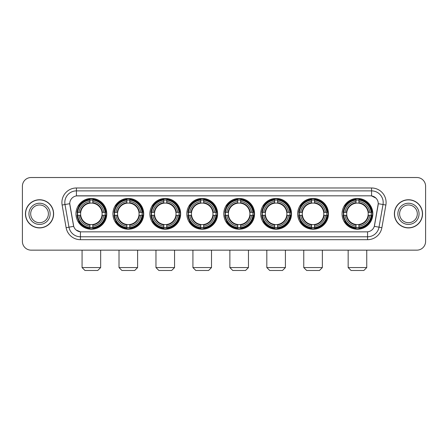 <?xml version="1.0" encoding="UTF-8"?>
<svg xmlns="http://www.w3.org/2000/svg" width="448" height="448" viewBox="0 0 448 448"><rect width="100%" height="100%" fill="white"/><g stroke="black" fill="none" stroke-linecap="round" stroke-linejoin="round"><path stroke-width="0.67" d="M223.77 213.83A15.394 15.394 0 0 0 239.165 229.23A15.394 15.394 0 0 0 254.559 213.83A15.394 15.394 0 0 0 239.165 198.436A15.394 15.394 0 0 0 223.77 213.83M112.918 213.83A15.394 15.394 0 0 0 128.313 229.23A15.394 15.394 0 0 0 143.707 213.83A15.394 15.394 0 0 0 128.313 198.436A15.394 15.394 0 0 0 112.918 213.83M149.867 213.83A15.394 15.394 0 0 0 165.262 229.23A15.394 15.394 0 0 0 180.662 213.83A15.394 15.394 0 0 0 165.262 198.436A15.394 15.394 0 0 0 149.867 213.83M186.816 213.83A15.394 15.394 0 0 0 202.216 229.23A15.394 15.394 0 0 0 217.61 213.83A15.394 15.394 0 0 0 202.216 198.436A15.394 15.394 0 0 0 186.816 213.83M260.719 213.83A15.394 15.394 0 0 0 276.114 229.23A15.394 15.394 0 0 0 291.508 213.83A15.394 15.394 0 0 0 276.114 198.436A15.394 15.394 0 0 0 260.719 213.83M297.668 213.83A15.394 15.394 0 0 0 313.062 229.23A15.394 15.394 0 0 0 328.462 213.83A15.394 15.394 0 0 0 313.062 198.436A15.394 15.394 0 0 0 297.668 213.83M342.054 213.83A15.394 15.394 0 0 0 357.454 229.23A15.394 15.394 0 0 0 372.848 213.83A15.394 15.394 0 0 0 357.454 198.436A15.394 15.394 0 0 0 342.054 213.83M75.964 213.83A15.394 15.394 0 0 0 91.364 229.23A15.394 15.394 0 0 0 106.758 213.83A15.394 15.394 0 0 0 91.364 198.436A15.394 15.394 0 0 0 75.964 213.83M66.125 227.685L62.126 205.027A14.526 14.526 0 0 1 76.429 187.981L371.571 187.981A14.526 14.526 0 0 1 385.874 205.027L381.875 227.685A14.526 14.526 0 0 1 367.573 239.686L80.427 239.686A14.526 14.526 0 0 1 66.125 227.685L68.981 227.181L64.988 204.523A11.62 11.62 0 0 1 76.429 190.882L371.571 190.882A11.62 11.62 0 0 1 383.012 204.523L379.019 227.181A11.62 11.62 0 0 1 367.573 236.779L80.427 236.779A11.62 11.62 0 0 1 68.981 227.181L73.696 226.346L69.748 203.683A7.846 7.846 0 0 0 69.871 205.027L73.455 225.361A7.846 7.846 0 0 0 81.178 231.846L366.822 231.846A7.846 7.846 0 0 0 374.545 225.361L378.129 205.027A7.846 7.846 0 0 0 370.406 195.821L77.594 195.821A7.846 7.846 0 0 0 69.748 203.666L69.838 202.502M77.347 215.286A14.09 14.09 0 0 1 77.347 212.38M343.437 215.286A14.09 14.09 0 0 1 343.437 212.38M299.051 215.286A14.09 14.09 0 0 1 299.051 212.38M262.102 215.286A14.09 14.09 0 0 1 262.102 212.38M188.199 215.286A14.09 14.09 0 0 1 188.199 212.38M151.25 215.286A14.09 14.09 0 0 1 151.25 212.38M114.302 215.286A14.09 14.09 0 0 1 114.302 212.38M225.148 215.286A14.09 14.09 0 0 1 225.148 212.38M25.452 213.83A14.09 14.09 0 0 0 39.542 227.92A14.09 14.09 0 0 0 53.626 213.83A14.09 14.09 0 0 0 39.542 199.746A14.09 14.09 0 0 0 25.452 213.83M394.374 213.83A14.09 14.09 0 0 0 408.458 227.92A14.09 14.09 0 0 0 422.548 213.83A14.09 14.09 0 0 0 408.458 199.746A14.09 14.09 0 0 0 394.374 213.83M76.429 187.981L76.429 195.91L370.406 195.821L371.571 195.91L375.95 198.117M366.822 231.846L81.178 231.846M80.427 239.686L80.427 231.806L76.238 230.093M385.874 205.027L378.252 203.683L374.304 226.346L381.875 227.685M425.6 186.234A8.714 8.714 0 0 0 416.886 177.52L31.114 177.52A8.714 8.714 0 0 0 22.4 186.234L22.4 241.427A8.714 8.714 0 0 0 31.114 250.146L416.886 250.146A8.714 8.714 0 0 0 425.6 241.427L425.6 186.234L425.6 241.427M22.4 186.234L22.4 241.427M416.886 177.52L31.114 177.52M31.114 250.146L416.886 250.146M48.395 213.83A8.854 8.854 0 0 0 39.542 204.977A8.854 8.854 0 0 0 30.682 213.83A8.854 8.854 0 0 0 39.542 222.69A8.854 8.854 0 0 0 48.395 213.83A8.854 8.854 0 0 1 39.542 222.69A8.854 8.854 0 0 1 30.682 213.83M53.48 213.83A13.944 13.944 0 0 0 39.542 199.892A13.944 13.944 0 0 0 25.598 213.83A13.944 13.944 0 0 0 39.542 227.774A13.944 13.944 0 0 0 53.48 213.83M417.318 213.83A8.854 8.854 0 0 0 408.458 204.977A8.854 8.854 0 0 0 399.605 213.83A8.854 8.854 0 0 0 408.458 222.69A8.854 8.854 0 0 0 417.318 213.83A8.854 8.854 0 0 1 408.458 222.69A8.854 8.854 0 0 1 399.605 213.83M422.402 213.83A13.944 13.944 0 0 0 408.458 199.892A13.944 13.944 0 0 0 394.52 213.83A13.944 13.944 0 0 0 408.458 227.774A13.944 13.944 0 0 0 422.402 213.83M97.754 270.48L84.969 270.48L82.068 267.574L100.66 267.574L97.754 270.48M102.01 215.286A10.746 10.746 0 0 0 92.814 203.185L92.814 202.754L92.814 203.185A10.746 10.746 0 0 0 80.713 215.286A10.746 10.746 0 0 0 102.01 215.286L102.441 215.286L102.01 215.286A10.746 10.746 0 0 1 92.814 224.482L92.814 226.24A12.494 12.494 0 0 0 103.768 215.286L105.7 215.286A14.409 14.409 0 0 1 92.814 228.166L92.814 227.584A13.826 13.826 0 0 0 105.112 215.286M77.638 215.286A13.798 13.798 0 0 1 77.638 212.38M92.814 200.11A13.798 13.798 0 0 0 89.908 200.11M105.084 212.38A13.798 13.798 0 0 1 105.084 215.286M105.7 212.38A14.409 14.409 0 0 0 92.814 199.5L92.814 200.082A13.826 13.826 0 0 1 105.112 212.38L105.7 212.38M77.028 215.286A14.409 14.409 0 0 0 89.908 228.166L89.908 227.584A13.826 13.826 0 0 1 77.61 215.286L77.028 215.286M105.112 212.38L103.768 212.38A12.494 12.494 0 0 0 92.814 201.426L92.814 200.082M92.814 227.584L92.814 226.24M77.61 215.286L78.954 215.286A12.494 12.494 0 0 0 89.908 226.24L89.908 227.584M92.814 201.426L92.814 202.754A11.172 11.172 0 0 1 102.441 212.38L103.768 212.38M103.768 215.286L102.441 215.286A11.172 11.172 0 0 1 92.814 224.913L92.814 224.482M89.908 226.24L89.908 224.482A10.746 10.746 0 0 1 80.713 215.286L78.954 215.286M102.01 212.38L102.441 212.38M92.814 227.556A13.798 13.798 0 0 1 89.908 227.556M89.908 199.5A14.409 14.409 0 0 0 77.028 212.38L77.61 212.38A13.826 13.826 0 0 1 89.908 200.082L89.908 199.5M89.908 200.082L89.908 201.426A12.494 12.494 0 0 0 78.954 212.38L77.61 212.38M78.954 212.38L80.282 212.38A11.172 11.172 0 0 1 89.908 202.754L89.908 201.426M80.282 212.38L80.713 212.38L80.282 212.38M89.908 224.482L89.908 224.913A11.172 11.172 0 0 1 80.282 215.286M79.274 205.99L78.45 205.99A15.103 15.103 0 0 1 106.467 213.83A15.103 15.103 0 0 1 78.45 221.676L79.274 221.676M134.702 270.48L121.923 270.48L119.017 267.574L137.609 267.574L134.702 270.48M138.964 215.286A10.746 10.746 0 0 0 129.763 203.185L129.763 202.754L129.763 203.185A10.746 10.746 0 0 0 117.662 215.286A10.746 10.746 0 0 0 138.964 215.286L139.39 215.286L138.964 215.286A10.746 10.746 0 0 1 129.763 224.482L129.763 226.24A12.494 12.494 0 0 0 140.717 215.286L142.649 215.286A14.409 14.409 0 0 1 129.763 228.166L129.763 227.584A13.826 13.826 0 0 0 142.061 215.286M114.593 215.286A13.798 13.798 0 0 1 114.593 212.38M129.763 200.11A13.798 13.798 0 0 0 126.862 200.11M142.033 212.38A13.798 13.798 0 0 1 142.033 215.286M142.649 212.38A14.409 14.409 0 0 0 129.763 199.5L129.763 200.082A13.826 13.826 0 0 1 142.061 212.38L142.649 212.38M113.977 215.286A14.409 14.409 0 0 0 126.862 228.166L126.862 227.584A13.826 13.826 0 0 1 114.559 215.286L113.977 215.286M142.061 212.38L140.717 212.38A12.494 12.494 0 0 0 129.763 201.426L129.763 200.082M129.763 227.584L129.763 226.24M114.559 215.286L115.909 215.286A12.494 12.494 0 0 0 126.862 226.24L126.862 227.584M129.763 201.426L129.763 202.754A11.172 11.172 0 0 1 139.39 212.38L140.717 212.38M140.717 215.286L139.39 215.286A11.172 11.172 0 0 1 129.763 224.913L129.763 224.482M126.862 226.24L126.862 224.482A10.746 10.746 0 0 1 117.662 215.286L115.909 215.286M138.964 212.38L139.39 212.38M129.763 227.556A13.798 13.798 0 0 1 126.862 227.556M126.862 199.5A14.409 14.409 0 0 0 113.977 212.38L114.559 212.38A13.826 13.826 0 0 1 126.862 200.082L126.862 199.5M126.862 200.082L126.862 201.426A12.494 12.494 0 0 0 115.909 212.38L114.559 212.38M115.909 212.38L117.236 212.38A11.172 11.172 0 0 1 126.862 202.754L126.862 201.426M117.236 212.38L117.662 212.38L117.236 212.38M126.862 224.482L126.862 224.913A11.172 11.172 0 0 1 117.236 215.286M116.228 205.99L115.405 205.99A15.103 15.103 0 0 1 143.416 213.83A15.103 15.103 0 0 1 115.405 221.676L116.228 221.676M171.651 270.48L158.872 270.48L155.966 267.574L174.558 267.574L171.651 270.48M175.913 215.286A10.746 10.746 0 0 0 166.718 203.185L166.718 202.754L166.718 203.185A10.746 10.746 0 0 0 154.616 215.286A10.746 10.746 0 0 0 175.913 215.286L176.344 215.286L175.913 215.286A10.746 10.746 0 0 1 166.718 224.482L166.718 226.24A12.494 12.494 0 0 0 177.671 215.286L179.598 215.286A14.409 14.409 0 0 1 166.718 228.166L166.718 227.584A13.826 13.826 0 0 0 179.015 215.286M151.542 215.286A13.798 13.798 0 0 1 151.542 212.38M166.718 200.11A13.798 13.798 0 0 0 163.811 200.11M178.987 212.38A13.798 13.798 0 0 1 178.987 215.286M179.598 212.38A14.409 14.409 0 0 0 166.718 199.5L166.718 200.082A13.826 13.826 0 0 1 179.015 212.38L179.598 212.38M150.926 215.286A14.409 14.409 0 0 0 163.811 228.166L163.811 227.584A13.826 13.826 0 0 1 151.514 215.286L150.926 215.286M179.015 212.38L177.671 212.38A12.494 12.494 0 0 0 166.718 201.426L166.718 200.082M166.718 227.584L166.718 226.24M151.514 215.286L152.858 215.286A12.494 12.494 0 0 0 163.811 226.24L163.811 227.584M166.718 201.426L166.718 202.754A11.172 11.172 0 0 1 176.344 212.38L177.671 212.38M177.671 215.286L176.344 215.286A11.172 11.172 0 0 1 166.718 224.913L166.718 224.482M163.811 226.24L163.811 224.482A10.746 10.746 0 0 1 154.616 215.286L152.858 215.286M175.913 212.38L176.344 212.38M166.718 227.556A13.798 13.798 0 0 1 163.811 227.556M163.811 199.5A14.409 14.409 0 0 0 150.926 212.38L151.514 212.38A13.826 13.826 0 0 1 163.811 200.082L163.811 199.5M163.811 200.082L163.811 201.426A12.494 12.494 0 0 0 152.858 212.38L151.514 212.38M152.858 212.38L154.185 212.38A11.172 11.172 0 0 1 163.811 202.754L163.811 201.426M154.185 212.38L154.616 212.38L154.185 212.38M163.811 224.482L163.811 224.913A11.172 11.172 0 0 1 154.185 215.286M153.177 205.99L152.354 205.99A15.103 15.103 0 0 1 180.37 213.83A15.103 15.103 0 0 1 152.354 221.676L153.177 221.676M208.606 270.48L195.821 270.48L192.92 267.574L211.506 267.574L208.606 270.48M212.862 215.286A10.746 10.746 0 0 0 203.666 203.185L203.666 202.754L203.666 203.185A10.746 10.746 0 0 0 191.565 215.286A10.746 10.746 0 0 0 212.862 215.286L213.293 215.286L212.862 215.286A10.746 10.746 0 0 1 203.666 224.482L203.666 226.24A12.494 12.494 0 0 0 214.62 215.286L216.546 215.286A14.409 14.409 0 0 1 203.666 228.166L203.666 227.584A13.826 13.826 0 0 0 215.964 215.286M188.49 215.286A13.798 13.798 0 0 1 188.49 212.38M203.666 200.11A13.798 13.798 0 0 0 200.76 200.11M215.936 212.38A13.798 13.798 0 0 1 215.936 215.286M216.546 212.38A14.409 14.409 0 0 0 203.666 199.5L203.666 200.082A13.826 13.826 0 0 1 215.964 212.38L216.546 212.38M187.88 215.286A14.409 14.409 0 0 0 200.76 228.166L200.76 227.584A13.826 13.826 0 0 1 188.462 215.286L187.88 215.286M215.964 212.38L214.62 212.38A12.494 12.494 0 0 0 203.666 201.426L203.666 200.082M203.666 227.584L203.666 226.24M188.462 215.286L189.806 215.286A12.494 12.494 0 0 0 200.76 226.24L200.76 227.584M203.666 201.426L203.666 202.754A11.172 11.172 0 0 1 213.293 212.38L214.62 212.38M214.62 215.286L213.293 215.286A11.172 11.172 0 0 1 203.666 224.913L203.666 224.482M200.76 226.24L200.76 224.482A10.746 10.746 0 0 1 191.565 215.286L189.806 215.286M212.862 212.38L213.293 212.38M203.666 227.556A13.798 13.798 0 0 1 200.76 227.556M200.76 199.5A14.409 14.409 0 0 0 187.88 212.38L188.462 212.38A13.826 13.826 0 0 1 200.76 200.082L200.76 199.5M200.76 200.082L200.76 201.426A12.494 12.494 0 0 0 189.806 212.38L188.462 212.38M189.806 212.38L191.134 212.38A11.172 11.172 0 0 1 200.76 202.754L200.76 201.426M191.134 212.38L191.565 212.38L191.134 212.38M200.76 224.482L200.76 224.913A11.172 11.172 0 0 1 191.134 215.286M190.126 205.99L189.302 205.99A15.103 15.103 0 0 1 217.319 213.83A15.103 15.103 0 0 1 189.302 221.676L190.126 221.676M245.554 270.48L232.775 270.48L229.869 267.574L248.461 267.574L245.554 270.48M249.81 215.286A10.746 10.746 0 0 0 240.615 203.185L240.615 202.754L240.615 203.185A10.746 10.746 0 0 0 228.514 215.286A10.746 10.746 0 0 0 249.81 215.286L250.242 215.286L249.81 215.286A10.746 10.746 0 0 1 240.615 224.482L240.615 226.24A12.494 12.494 0 0 0 251.569 215.286L253.501 215.286A14.409 14.409 0 0 1 240.615 228.166L240.615 227.584A13.826 13.826 0 0 0 252.913 215.286M225.439 215.286A13.798 13.798 0 0 1 225.439 212.38M240.615 200.11A13.798 13.798 0 0 0 237.709 200.11M252.885 212.38A13.798 13.798 0 0 1 252.885 215.286M253.501 212.38A14.409 14.409 0 0 0 240.615 199.5L240.615 200.082A13.826 13.826 0 0 1 252.913 212.38L253.501 212.38M224.829 215.286A14.409 14.409 0 0 0 237.709 228.166L237.709 227.584A13.826 13.826 0 0 1 225.411 215.286L224.829 215.286M252.913 212.38L251.569 212.38A12.494 12.494 0 0 0 240.615 201.426L240.615 200.082M240.615 227.584L240.615 226.24M225.411 215.286L226.755 215.286A12.494 12.494 0 0 0 237.709 226.24L237.709 227.584M240.615 201.426L240.615 202.754A11.172 11.172 0 0 1 250.242 212.38L251.569 212.38M251.569 215.286L250.242 215.286A11.172 11.172 0 0 1 240.615 224.913L240.615 224.482M237.709 226.24L237.709 224.482A10.746 10.746 0 0 1 228.514 215.286L226.755 215.286M249.81 212.38L250.242 212.38M240.615 227.556A13.798 13.798 0 0 1 237.709 227.556M237.709 199.5A14.409 14.409 0 0 0 224.829 212.38L225.411 212.38A13.826 13.826 0 0 1 237.709 200.082L237.709 199.5M237.709 200.082L237.709 201.426A12.494 12.494 0 0 0 226.755 212.38L225.411 212.38M226.755 212.38L228.082 212.38A11.172 11.172 0 0 1 237.709 202.754L237.709 201.426M228.082 212.38L228.514 212.38L228.082 212.38M237.709 224.482L237.709 224.913A11.172 11.172 0 0 1 228.082 215.286M227.074 205.99L226.251 205.99A15.103 15.103 0 0 1 254.268 213.83A15.103 15.103 0 0 1 226.251 221.676L227.074 221.676M282.503 270.48L269.724 270.48L266.818 267.574L285.41 267.574L282.503 270.48M286.765 215.286A10.746 10.746 0 0 0 277.564 203.185L277.564 202.754L277.564 203.185A10.746 10.746 0 0 0 265.462 215.286A10.746 10.746 0 0 0 286.765 215.286L287.19 215.286L286.765 215.286A10.746 10.746 0 0 1 277.564 224.482L277.564 226.24A12.494 12.494 0 0 0 288.518 215.286L290.45 215.286A14.409 14.409 0 0 1 277.564 228.166L277.564 227.584A13.826 13.826 0 0 0 289.867 215.286M262.394 215.286A13.798 13.798 0 0 1 262.394 212.38M277.564 200.11A13.798 13.798 0 0 0 274.663 200.11M289.834 212.38A13.798 13.798 0 0 1 289.834 215.286M290.45 212.38A14.409 14.409 0 0 0 277.564 199.5L277.564 200.082A13.826 13.826 0 0 1 289.867 212.38L290.45 212.38M261.778 215.286A14.409 14.409 0 0 0 274.663 228.166L274.663 227.584A13.826 13.826 0 0 1 262.366 215.286L261.778 215.286M289.867 212.38L288.518 212.38A12.494 12.494 0 0 0 277.564 201.426L277.564 200.082M277.564 227.584L277.564 226.24M262.366 215.286L263.71 215.286A12.494 12.494 0 0 0 274.663 226.24L274.663 227.584M277.564 201.426L277.564 202.754A11.172 11.172 0 0 1 287.19 212.38L288.518 212.38M288.518 215.286L287.19 215.286A11.172 11.172 0 0 1 277.564 224.913L277.564 224.482M274.663 226.24L274.663 224.482A10.746 10.746 0 0 1 265.462 215.286L263.71 215.286M286.765 212.38L287.19 212.38M277.564 227.556A13.798 13.798 0 0 1 274.663 227.556M274.663 199.5A14.409 14.409 0 0 0 261.778 212.38L262.366 212.38A13.826 13.826 0 0 1 274.663 200.082L274.663 199.5M274.663 200.082L274.663 201.426A12.494 12.494 0 0 0 263.71 212.38L262.366 212.38M263.71 212.38L265.037 212.38A11.172 11.172 0 0 1 274.663 202.754L274.663 201.426M265.037 212.38L265.462 212.38L265.037 212.38M274.663 224.482L274.663 224.913A11.172 11.172 0 0 1 265.037 215.286M264.029 205.99L263.206 205.99A15.103 15.103 0 0 1 291.217 213.83A15.103 15.103 0 0 1 263.206 221.676L264.029 221.676M319.458 270.48L306.673 270.48L303.766 267.574L322.358 267.574L319.458 270.48M323.714 215.286A10.746 10.746 0 0 0 314.518 203.185L314.518 202.754L314.518 203.185A10.746 10.746 0 0 0 302.417 215.286A10.746 10.746 0 0 0 323.714 215.286L324.145 215.286L323.714 215.286A10.746 10.746 0 0 1 314.518 224.482L314.518 226.24A12.494 12.494 0 0 0 325.472 215.286L327.398 215.286A14.409 14.409 0 0 1 314.518 228.166L314.518 227.584A13.826 13.826 0 0 0 326.816 215.286M299.342 215.286A13.798 13.798 0 0 1 299.342 212.38M314.518 200.11A13.798 13.798 0 0 0 311.612 200.11M326.788 212.38A13.798 13.798 0 0 1 326.788 215.286M327.398 212.38A14.409 14.409 0 0 0 314.518 199.5L314.518 200.082A13.826 13.826 0 0 1 326.816 212.38L327.398 212.38M298.732 215.286A14.409 14.409 0 0 0 311.612 228.166L311.612 227.584A13.826 13.826 0 0 1 299.314 215.286L298.732 215.286M326.816 212.38L325.472 212.38A12.494 12.494 0 0 0 314.518 201.426L314.518 200.082M314.518 227.584L314.518 226.24M299.314 215.286L300.658 215.286A12.494 12.494 0 0 0 311.612 226.24L311.612 227.584M314.518 201.426L314.518 202.754A11.172 11.172 0 0 1 324.145 212.38L325.472 212.38M325.472 215.286L324.145 215.286A11.172 11.172 0 0 1 314.518 224.913L314.518 224.482M311.612 226.24L311.612 224.482A10.746 10.746 0 0 1 302.417 215.286L300.658 215.286M323.714 212.38L324.145 212.38M314.518 227.556A13.798 13.798 0 0 1 311.612 227.556M311.612 199.5A14.409 14.409 0 0 0 298.732 212.38L299.314 212.38A13.826 13.826 0 0 1 311.612 200.082L311.612 199.5M311.612 200.082L311.612 201.426A12.494 12.494 0 0 0 300.658 212.38L299.314 212.38M300.658 212.38L301.986 212.38A11.172 11.172 0 0 1 311.612 202.754L311.612 201.426M301.986 212.38L302.417 212.38L301.986 212.38M311.612 224.482L311.612 224.913A11.172 11.172 0 0 1 301.986 215.286M300.978 205.99L300.154 205.99A15.103 15.103 0 0 1 328.171 213.83A15.103 15.103 0 0 1 300.154 221.676L300.978 221.676M363.843 270.48L351.058 270.48L348.158 267.574L366.744 267.574L363.843 270.48M368.099 215.286A10.746 10.746 0 0 0 358.904 203.185L358.904 202.754L358.904 203.185A10.746 10.746 0 0 0 346.802 215.286A10.746 10.746 0 0 0 368.099 215.286L368.53 215.286L368.099 215.286A10.746 10.746 0 0 1 358.904 224.482L358.904 226.24A12.494 12.494 0 0 0 369.858 215.286L371.784 215.286A14.409 14.409 0 0 1 358.904 228.166L358.904 227.584A13.826 13.826 0 0 0 371.202 215.286M343.728 215.286A13.798 13.798 0 0 1 343.728 212.38M358.904 200.11A13.798 13.798 0 0 0 355.998 200.11M371.174 212.38A13.798 13.798 0 0 1 371.174 215.286M371.784 212.38A14.409 14.409 0 0 0 358.904 199.5L358.904 200.082A13.826 13.826 0 0 1 371.202 212.38L371.784 212.38M343.118 215.286A14.409 14.409 0 0 0 355.998 228.166L355.998 227.584A13.826 13.826 0 0 1 343.7 215.286L343.118 215.286M371.202 212.38L369.858 212.38A12.494 12.494 0 0 0 358.904 201.426L358.904 200.082M358.904 227.584L358.904 226.24M343.7 215.286L345.044 215.286A12.494 12.494 0 0 0 355.998 226.24L355.998 227.584M358.904 201.426L358.904 202.754A11.172 11.172 0 0 1 368.53 212.38L369.858 212.38M369.858 215.286L368.53 215.286A11.172 11.172 0 0 1 358.904 224.913L358.904 224.482M355.998 226.24L355.998 224.482A10.746 10.746 0 0 1 346.802 215.286L345.044 215.286M368.099 212.38L368.53 212.38M358.904 227.556A13.798 13.798 0 0 1 355.998 227.556M355.998 199.5A14.409 14.409 0 0 0 343.118 212.38L343.7 212.38A13.826 13.826 0 0 1 355.998 200.082L355.998 199.5M355.998 200.082L355.998 201.426A12.494 12.494 0 0 0 345.044 212.38L343.7 212.38M345.044 212.38L346.371 212.38A11.172 11.172 0 0 1 355.998 202.754L355.998 201.426M346.371 212.38L346.802 212.38L346.371 212.38M355.998 224.482L355.998 224.913A11.172 11.172 0 0 1 346.371 215.286M345.363 205.99L344.54 205.99A15.103 15.103 0 0 1 372.557 213.83A15.103 15.103 0 0 1 344.54 221.676L345.363 221.676M371.571 187.981L371.571 195.91M62.126 205.027L64.988 204.523A11.62 11.62 0 0 1 64.809 202.502M64.988 204.523L69.748 203.683M367.573 231.806L367.573 239.686M50.137 213.83A10.595 10.595 0 0 0 39.542 203.235A10.595 10.595 0 0 0 28.941 213.83A10.595 10.595 0 0 0 39.542 224.431A10.595 10.595 0 0 0 50.137 213.83M419.059 213.83A10.595 10.595 0 0 0 408.458 203.235A10.595 10.595 0 0 0 397.863 213.83A10.595 10.595 0 0 0 408.458 224.431A10.595 10.595 0 0 0 419.059 213.83M89.908 227.685A13.927 13.927 0 0 0 92.814 227.685M105.213 215.286A13.927 13.927 0 0 0 105.213 212.38M92.814 199.982A13.927 13.927 0 0 0 89.908 199.982M126.862 227.685A13.927 13.927 0 0 0 129.763 227.685M142.167 215.286A13.927 13.927 0 0 0 142.167 212.38M129.763 199.982A13.927 13.927 0 0 0 126.862 199.982M163.811 227.685A13.927 13.927 0 0 0 166.718 227.685M179.116 215.286A13.927 13.927 0 0 0 179.116 212.38M166.718 199.982A13.927 13.927 0 0 0 163.811 199.982M200.76 227.685A13.927 13.927 0 0 0 203.666 227.685M216.065 215.286A13.927 13.927 0 0 0 216.065 212.38M203.666 199.982A13.927 13.927 0 0 0 200.76 199.982M237.709 227.685A13.927 13.927 0 0 0 240.615 227.685M253.014 215.286A13.927 13.927 0 0 0 253.014 212.38M240.615 199.982A13.927 13.927 0 0 0 237.709 199.982M274.663 227.685A13.927 13.927 0 0 0 277.564 227.685M289.968 215.286A13.927 13.927 0 0 0 289.968 212.38M277.564 199.982A13.927 13.927 0 0 0 274.663 199.982M311.612 227.685A13.927 13.927 0 0 0 314.518 227.685M326.917 215.286A13.927 13.927 0 0 0 326.917 212.38M314.518 199.982A13.927 13.927 0 0 0 311.612 199.982M355.998 227.685A13.927 13.927 0 0 0 358.904 227.685M371.302 215.286A13.927 13.927 0 0 0 371.302 212.38M358.904 199.982A13.927 13.927 0 0 0 355.998 199.982M100.66 250.146L100.66 267.574M82.068 250.146L82.068 267.574M137.609 250.146L137.609 267.574M119.017 250.146L119.017 267.574M174.558 250.146L174.558 267.574M155.966 250.146L155.966 267.574M211.506 250.146L211.506 267.574M192.92 250.146L192.92 267.574M248.461 250.146L248.461 267.574M229.869 250.146L229.869 267.574M285.41 250.146L285.41 267.574M266.818 250.146L266.818 267.574M322.358 250.146L322.358 267.574M303.766 250.146L303.766 267.574M366.744 250.146L366.744 267.574M348.158 250.146L348.158 267.574"/></g></svg>

